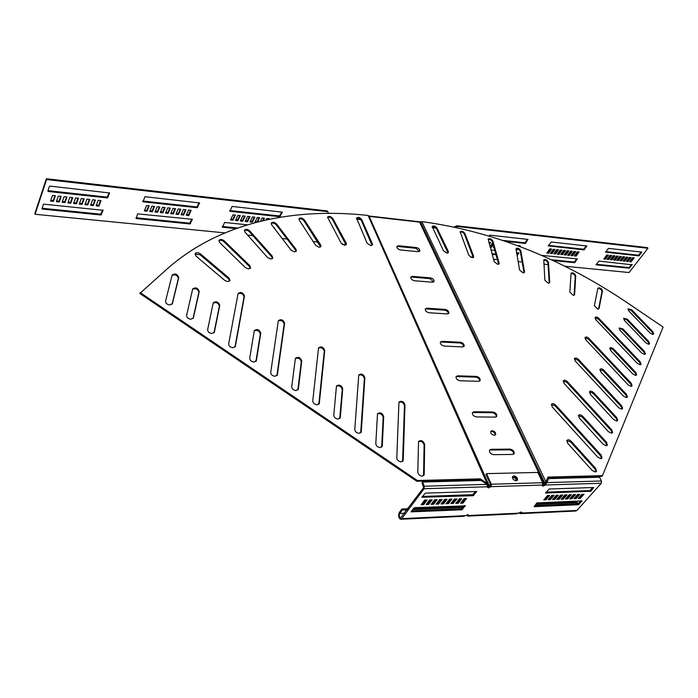 <?xml version="1.0" encoding="UTF-8"?>
<svg xmlns="http://www.w3.org/2000/svg" width="698" height="698" viewBox="0 0 698 698"><rect width="100%" height="100%" fill="white"/><g stroke="black" fill="none" stroke-linecap="round" stroke-linejoin="round"><path stroke-width="1.05" d="M341.086 243.052L344.568 245.26L346.409 244.457L346.217 243.122L332.824 218.535C330.808 216.293 329.046 215.83 327.545 217.139L341.086 243.052M315.653 245.303L319.056 247.319L320.993 246.464L320.67 244.911L304.345 219.931C302.208 217.793 300.437 217.41 299.032 218.771L299.337 220.236L315.653 245.303M291.04 250.076L294.355 251.891L296.38 250.975L295.908 249.177L276.583 224.023C274.34 222.008 272.56 221.702 271.243 223.116L271.697 224.817L291.04 250.076M267.509 257.457L270.702 259.071L272.831 258.086L272.176 256.053L249.797 230.951C247.467 229.066 245.687 228.857 244.448 230.323L245.085 232.251L267.509 257.457M245.33 267.552L248.383 268.957L250.617 267.91L249.744 265.606L224.285 240.862C221.885 239.117 220.106 239.004 218.954 240.505L219.8 242.695L245.33 267.552M224.808 280.439L227.688 281.643L230.026 280.509L228.9 277.944L200.37 253.863C197.909 252.275 196.147 252.257 195.074 253.793L196.173 256.245L224.808 280.439M367.122 243.201L370.655 245.6L372.4 244.85L372.313 243.724L361.782 219.713C359.889 217.375 358.144 216.834 356.556 218.081L367.122 243.201M333.775 415.214C334.037 417.404 335.485 418.695 338.094 419.097L340.319 417.395L342.735 388.707C341.261 385.13 339.167 384.249 336.453 386.055L333.775 415.214M354.785 429.453C355.081 431.669 356.53 432.969 359.121 433.353L361.294 431.617L364.871 377.627C363.405 374.163 361.372 373.282 358.755 374.983L354.785 429.453M291.738 386.709C291.939 388.856 293.378 390.147 296.031 390.583L298.36 388.952L301.763 360.927C300.288 357.341 298.159 356.477 295.385 358.336L291.738 386.709M312.756 400.966C312.992 403.13 314.432 404.421 317.067 404.84L319.344 403.174L324.745 350.413C323.287 346.95 321.228 346.086 318.55 347.831L312.756 400.966M417.805 472.18C418.198 474.457 419.664 475.766 422.185 476.115L424.035 475.041L424.201 474.265L424.646 444.251C423.163 440.7 421.13 439.775 418.547 441.468L417.805 472.18M375.794 443.701C376.126 445.935 377.574 447.235 380.148 447.61L382.268 445.83L383.691 416.488C382.216 412.919 380.157 412.012 377.505 413.766L375.794 443.701M396.796 457.94C397.162 460.2 398.619 461.509 401.167 461.858L403.235 460.052L404.98 404.823C403.514 401.376 401.507 400.478 398.951 402.127L396.796 457.94M270.719 372.462C270.885 374.582 272.316 375.873 274.995 376.318L277.376 374.721L284.618 323.2C283.161 319.719 281.067 318.873 278.328 320.661L270.719 372.462M249.692 358.205C249.832 360.308 251.254 361.59 253.959 362.053L256.393 360.491L260.773 333.138C259.307 329.535 257.152 328.697 254.308 330.599L249.692 358.205M228.665 343.948C228.769 346.034 230.192 347.307 232.914 347.787L235.401 346.26L244.475 295.978C243.017 292.488 240.897 291.659 238.097 293.492L228.665 343.948M207.638 329.692C207.707 331.751 209.121 333.025 211.869 333.522L214.365 332.213L219.774 305.331C218.308 301.737 216.127 300.908 213.213 302.853L207.638 329.692M186.602 315.435C186.645 317.468 188.05 318.742 190.824 319.248L193.381 317.922L199.27 291.432C197.813 287.829 195.606 287.009 192.665 288.972L186.602 315.435M165.566 301.17C165.574 303.185 166.979 304.45 169.771 304.982L172.415 303.56L178.767 277.525C177.309 273.921 175.085 273.11 172.109 275.091L165.566 301.17M472.223 257.736L468.777 255.25L460.139 231.745C461.683 230.698 463.289 231.317 464.964 233.603L473.619 256.14L473.663 257.134L472.223 257.736M497.683 264.359L494.201 261.689L488.155 239.135C489.795 238.149 491.392 238.838 492.945 241.194L499.079 262.963L499.061 263.783L497.683 264.359M516.023 249.186L516.084 248.575C517.82 247.65 519.399 248.401 520.821 250.835L524.495 271.697L524.434 272.351L523.125 272.901L519.617 270.056L516.023 249.186L517.218 249.954L517.872 248.994M548.384 283.266L544.868 280.247L543.777 259.953C545.618 259.089 547.18 259.9 548.462 262.396L549.719 282.236L548.384 283.266M573.337 295.359L569.821 292.165L571.095 273.162C573.049 272.368 574.594 273.241 575.719 275.797L574.62 294.495L573.337 295.359M597.846 309.101L594.338 305.733L597.924 288.117C600.001 287.393 601.519 288.326 602.487 290.926L599.067 308.385L597.846 309.101M446.877 253.138L443.492 250.835L432.184 226.501C433.633 225.41 435.247 225.96 437.044 228.15L448.273 251.315L448.395 252.501L446.877 253.138M616.482 420.999L613.594 419.498L590.334 394.326L589.505 391.752C590.456 390.758 591.825 391.055 593.614 392.642L616.814 417.701L617.669 420.405L616.482 420.999M611.387 433.196L608.447 431.687L564.063 383.368L563.251 380.838C564.237 379.799 565.633 380.087 567.457 381.701L611.736 429.82L612.6 432.586L611.387 433.196M626.263 397.581L623.454 396.124L600.742 371.816L599.914 369.355C600.83 368.413 602.156 368.719 603.892 370.254L626.56 394.457L627.406 397.031L626.263 397.581M621.438 409.133L618.594 407.649L575.239 361.014L574.437 358.589C575.379 357.612 576.731 357.908 578.511 359.479L621.752 405.922L622.607 408.557L621.438 409.133M595.193 471.97L592.113 470.408L567.683 443.309L566.855 440.482C567.902 439.356 569.367 439.644 571.243 441.337L595.612 468.314L596.476 471.281L595.193 471.97M606.143 445.752L603.159 444.225L579.331 418.119L578.502 415.423C579.497 414.368 580.919 414.656 582.743 416.296L606.518 442.288L607.373 445.115L606.143 445.752M600.751 458.665L597.724 457.12L552.231 407.004L551.429 404.351C552.45 403.252 553.898 403.531 555.774 405.206L601.144 455.105L601.999 458.001L600.751 458.665M630.957 386.352L628.183 384.903L585.84 339.839L585.037 337.518C585.936 336.593 587.245 336.898 588.981 338.417L631.228 383.298L632.083 385.82L630.957 386.352M635.529 375.411L632.798 373.98L610.602 350.492L609.782 348.127C610.654 347.238 611.945 347.543 613.638 349.035L635.782 372.427L636.628 374.896L635.529 375.411M639.979 364.757L637.283 363.335L595.883 319.754L595.089 317.52C595.952 316.656 597.226 316.962 598.919 318.428L640.214 361.852L641.061 364.26L639.979 364.757M644.315 354.383L641.654 352.97L619.964 330.25L619.143 327.981L622.895 328.898L644.533 351.539L645.38 353.903L644.315 354.383M648.538 344.262L645.912 342.875L624.466 320.513L623.646 318.288L627.345 319.213L648.747 341.488L649.585 343.8L648.538 344.262M652.656 334.403L650.065 333.025L628.854 311.02L628.043 308.839L631.681 309.764L652.848 331.69L653.686 333.958L652.656 334.403M512.358 477.353L512.716 477.319C514.827 477.633 516.075 478.776 516.468 480.748M513.292 476.603C515.778 477.1 517 478.418 516.965 480.564C517 478.418 515.778 477.1 513.292 476.603L512.437 476.83L513.292 476.603M490.677 431.591L491.593 431.364C493.948 431.844 495.144 433.074 495.179 435.063M492.142 430.649C494.664 431.216 495.842 432.516 495.659 434.549L494.28 435.282C491.75 434.714 490.572 433.414 490.755 431.39L492.142 430.649M474.038 411.776L492.875 411.995C495.676 412.649 496.976 414.08 496.793 416.287L495.257 417.099L476.385 416.933C473.567 416.296 472.249 414.865 472.433 412.631L474.038 411.776L472.363 412.806M473.506 412.509L492.334 412.71C494.978 413.277 496.304 414.647 496.313 416.828M491.104 449.294L510.159 449.111C513.047 449.765 514.374 451.266 514.147 453.604L512.637 454.433L493.547 454.677C490.633 454.04 489.289 452.531 489.516 450.166L491.104 449.294L489.455 450.315M490.537 450.018L509.592 449.826C512.341 450.402 513.693 451.85 513.649 454.162M457.687 375.821L476.306 376.405C479.02 377.051 480.294 378.421 480.145 380.515L478.584 381.3L459.938 380.768C457.207 380.122 455.916 378.752 456.064 376.641L457.687 375.821L455.995 376.85M457.173 376.554L475.783 377.129C478.322 377.679 479.622 378.979 479.692 381.029M442 341.322L460.41 342.238C463.036 342.884 464.283 344.201 464.161 346.182L462.591 346.941L444.155 346.068C441.511 345.431 440.246 344.114 440.368 342.116L442 341.322L440.29 342.343M441.502 342.055L459.903 342.971C462.338 343.512 463.612 344.751 463.734 346.679M426.94 308.193L445.132 309.423C447.68 310.069 448.91 311.334 448.814 313.21L447.235 313.943L429.008 312.748C426.434 312.111 425.195 310.854 425.291 308.961L426.94 308.193L425.213 309.214M426.461 308.935L444.643 310.156C446.982 310.697 448.238 311.866 448.404 313.69M412.457 276.356L430.439 277.883C432.926 278.519 434.13 279.732 434.051 281.512L432.463 282.219L414.455 280.744C411.951 280.107 410.738 278.895 410.808 277.097L412.457 276.356L410.738 277.368M411.995 277.106L429.977 278.615L433.659 281.983M398.541 245.748L416.313 247.528C418.73 248.174 419.908 249.334 419.856 251.027L418.259 251.708L400.451 249.963C398.017 249.326 396.83 248.156 396.874 246.455L398.541 245.748L396.813 246.734M398.096 246.49L415.86 248.27L419.472 251.481M419.018 221.728L420.493 221.877L544.99 483.426L542.904 484.08M490.624 485.668L487.701 485.642M419.594 222.139L543.759 483.374L542.896 483.4M542.451 485.162L545.042 484.002L545.504 484.979L543.07 486.14L542.276 485.825L542.704 482.728L537.809 472.433L486.532 473.637L485.965 474.361L490.685 484.962L487.492 485.18M493.844 246.743L493.373 247.45L494.062 247.528M505.649 241.334L525.228 243.462L528.02 239.414L489.804 235.147L488.958 235.924M502.892 240.382L524.87 242.791L527.548 239.362M488.111 239.414L490.275 239.658M489.394 244.422L490.668 242.494L488.801 242.293M489.158 243.558L489.917 242.415M517.148 255.686L518.946 252.92L516.616 252.606M494.856 250.355L490.938 249.954M492.177 254.395L496.104 254.796M491.985 253.732L495.92 254.124M516.982 254.735L518.326 252.781M516.136 249.84L517.218 249.954M519.644 246.411L520.158 245.661L518.099 245.827M516.86 249.273L517.192 248.785M518.989 246.167L519.391 245.583M516.023 248.863L516.014 248.881C517.951 248.645 519.399 249.535 520.35 251.524L524.024 272.77M490.048 246.455L491.505 247.258L493.25 244.64M491.156 246.577L493.015 243.785M492.709 242.712L489.987 246.542M490.144 247.118L491.505 247.258M369.024 216.022L488.932 485.014M554.247 253.208L555.198 253.304L557.772 249.701M557.702 253.566L558.653 253.671L561.227 250.067M561.157 253.932L562.091 254.028L564.673 250.442M548.523 245.373L583.615 249.212L586.337 245.914M571.418 255.006L572.325 255.102L574.916 251.542M568.006 254.648L568.931 254.744L571.514 251.175M564.586 254.29L565.52 254.386L568.102 250.809M547.276 252.475L548.244 252.571L550.818 248.95M551.158 259.708L574.218 262.047L576.88 258.818M574.812 255.363L575.71 255.459L578.31 251.908M550.766 252.842L551.725 252.938L554.299 249.326M607.452 258.801L608.281 258.888L610.907 255.407M610.706 259.141L611.527 259.228L614.153 255.756M613.943 259.481L614.755 259.56L617.39 256.105M617.163 259.822L617.974 259.9L620.609 256.445M605.777 251.638L638.513 255.215L641.261 252.039M626.76 260.825L627.546 260.912L630.189 257.475M623.576 260.494L624.37 260.572L627.005 257.134M620.374 260.153L621.176 260.241L623.811 256.794M604.198 258.452L605.026 258.539L607.653 255.058M596.293 264.272L628.924 267.578L631.62 264.472M629.936 261.157L630.713 261.244L633.356 257.815M328.688 213.309L327.257 210.927L46.373 178.723L34.9 213.44L35.092 214.277L224.922 232.888M359.836 218.84L356.486 218.465M432.114 226.972L435.098 227.304M454.241 226.998L456.762 225.768L647.535 247.642L647.919 248.279L629.055 272.525L564.682 266.208M180.206 209.156L178.252 213.684L176.236 213.475M175.015 208.597L173.078 213.143L171.045 212.925M169.806 208.039L167.878 212.593L165.819 212.384M199.183 202.752L196.888 206.931L142.785 201.015M154.005 206.346L152.112 210.936L150.009 210.717M159.301 206.913L157.39 211.494L155.305 211.276M164.562 207.472L162.651 212.044L160.575 211.826M190.51 210.264L188.53 214.766L186.549 214.556M191.95 219.102L189.716 223.168L136.049 217.75M148.683 205.77L146.807 210.377L144.678 210.159M185.371 209.714L183.408 214.225L181.401 214.016M94.902 199.994L93.148 204.741L90.845 204.497M89.274 199.392L87.538 204.156L85.217 203.912M83.62 198.782L81.902 203.563L79.555 203.31M77.94 198.171L76.23 202.961L73.866 202.717M109.254 192.727L107.117 197.115L47.996 190.65M60.709 196.321L59.051 201.155L56.625 200.902M66.485 196.941L64.801 201.766L62.401 201.513M72.226 197.56L70.533 202.368L68.151 202.115M100.495 200.596L98.732 205.325L96.446 205.09M102.772 209.906L100.687 214.173L42.116 208.248M54.906 195.702L53.257 200.553L50.814 200.291M268.573 218.649L268.137 219.53M234.798 215.019L232.731 219.416L230.881 219.216M237.652 228.019L222.339 226.466M249.413 216.589L247.319 220.943L245.513 220.76M244.562 216.066L242.476 220.437L240.662 220.245M239.693 215.542L237.617 219.922L235.784 219.73M281.879 211.974L279.462 215.961L229.773 210.526M254.238 217.104L252.126 221.449L250.346 221.266M259.037 217.619L256.925 221.955L255.154 221.772M263.818 218.134L262.509 220.786M553.828 253.784L555.564 253.967L558.548 249.788L556.821 249.596L553.828 253.784M557.292 254.151L559.019 254.325L562.012 250.154L560.285 249.971L557.292 254.151M560.738 254.508L562.457 254.691L565.459 250.521L563.74 250.338L560.738 254.508M583.99 249.867L586.852 245.966L551.219 241.997L548.262 245.905L583.99 249.867L583.615 249.212M570.999 255.581L572.692 255.765L575.71 251.629L574.009 251.446L570.999 255.581M567.596 255.224L569.298 255.407L572.308 251.263L570.598 251.079L567.596 255.224M564.176 254.866L565.886 255.049L568.887 250.896L567.177 250.713L564.176 254.866M546.866 253.06L548.611 253.243L551.595 249.038L549.841 248.846L546.866 253.06M552.868 260.511L574.585 262.701L577.386 258.871L541.491 255.363M577.403 251.812L574.393 255.939L576.077 256.114L579.096 251.987L577.403 251.812M550.356 253.418L552.092 253.601L555.076 249.413L553.34 249.221L550.356 253.418M607.033 259.359L608.656 259.525L611.71 255.494L610.087 255.32L607.033 259.359M610.279 259.7L611.902 259.865L614.955 255.843L613.333 255.669L610.279 259.7M613.516 260.04L615.13 260.206L618.192 256.192L616.578 256.018L613.516 260.04M616.744 260.371L618.349 260.546L621.412 256.532L619.798 256.358L616.744 260.371M638.897 255.852L641.811 252.1L608.508 248.383L605.498 252.153L638.897 255.852L638.513 255.215M626.333 261.384L627.921 261.549L630.992 257.562L629.404 257.396L626.333 261.384M623.148 261.043L624.745 261.209L627.816 257.222L626.219 257.047L623.148 261.043M619.955 260.712L621.552 260.877L624.614 256.881L623.017 256.707L619.955 260.712M603.77 259.019L605.402 259.185L608.455 255.145L606.815 254.971L603.77 259.019M632.24 264.795L598.971 261.096L596.013 264.795L629.308 268.207L632.065 264.516M632.58 257.736L629.509 261.715L631.088 261.881L634.168 257.902L632.58 257.736M548.07 264.577L543.917 264.176M522.191 262.047L518.169 261.645M497.465 259.621L493.521 259.228M473.261 257.248L470.225 256.951M455.489 227.26L457.111 226.466L647.919 248.279M432.324 227.661L436.032 228.08M360.805 219.652L356.661 219.181M328.557 213.309L327.571 211.668L46.574 179.552L35.092 214.277M247.633 235.121L252.842 235.627M282.184 238.507L287.053 238.986M313.201 241.552L317.834 242.005M342.36 244.405L346.042 244.771M178.505 214.478L175.922 214.207L178.182 208.938L180.773 209.217L178.505 214.478L178.252 213.684M173.331 213.937L170.731 213.658L172.982 208.379L175.582 208.658L173.331 213.937L173.078 213.143M168.122 213.387L165.513 213.117L167.747 207.821L170.364 208.1L168.122 213.387L167.878 212.593M142.933 201.801L144.983 196.705L199.628 202.97L197.15 207.716L142.933 201.801L142.732 201.137M152.356 211.738L149.704 211.459L151.894 206.119L154.555 206.399L152.356 211.738L152.112 210.936M157.635 212.288L155 212.018L157.207 206.687L159.851 206.966L157.635 212.288L157.39 211.494M162.896 212.838L160.27 212.567L162.486 207.254L165.121 207.533L162.896 212.838L162.651 212.044M188.792 215.551L186.226 215.281L188.512 210.046L191.086 210.325L188.792 215.551L188.53 214.766M137.619 213.85L192.404 219.32L189.969 223.953L136.197 218.535L137.619 213.85M149.232 205.831L147.042 211.18L144.381 210.901L146.554 205.544L149.232 205.831M183.661 215.019L181.087 214.748L183.365 209.496L185.938 209.775L183.661 215.019L183.408 214.225M93.366 205.561L90.566 205.264L92.59 199.75L95.399 200.047L93.366 205.561L93.148 204.741M87.756 204.968L84.938 204.671L86.945 199.139L89.772 199.445L87.756 204.968L87.538 204.156M82.111 204.383L79.284 204.086L81.273 198.529L84.118 198.834L82.111 204.383L81.902 203.563M76.44 203.79L73.595 203.484L75.567 197.918L78.429 198.223L76.44 203.79L76.23 202.961M48.223 191.488L47.857 191.078L49.41 186.427L50.02 186.122L109.647 192.971L107.344 197.927L48.223 191.488L48.022 190.65M59.251 201.984L56.355 201.678L58.283 196.059L61.18 196.374L59.251 201.984L59.051 201.155M65.01 202.586L62.131 202.289L64.076 196.688L66.964 196.993L65.01 202.586L64.801 201.766M70.742 203.188L67.88 202.891L69.835 197.307L72.705 197.613L70.742 203.188L70.533 202.368M98.95 206.146L96.158 205.849L98.2 200.352L101.001 200.649L98.95 206.146L98.732 205.325M43.485 204.148L103.156 210.299L100.913 214.984L42.334 209.086L41.967 208.685L43.485 204.148M55.378 195.754L53.458 201.382L50.553 201.076L52.463 195.44L55.378 195.754M266.078 219.975L266.828 218.457L269.201 218.71L268.878 219.373M235.409 215.08L233.001 220.184L230.549 219.922L232.949 214.818L235.409 215.08M236.02 228.595L222.418 227.225L224.634 222.479L247.441 224.835M273.791 227.548L274.532 227.766L274.349 228.281M272.028 223.046L271.33 224.198M247.589 221.711L245.173 221.458L247.607 216.397L250.032 216.65L247.589 221.711L247.319 220.943M242.756 221.205L240.321 220.952L242.747 215.874L245.181 216.136L242.756 221.205L242.476 220.437M237.887 220.699L235.453 220.437L237.861 215.35L240.304 215.612L237.887 220.699L237.617 219.922M229.851 211.276L232.111 206.425L282.376 212.166L279.758 216.712L229.851 211.276L229.668 210.744M252.414 222.217L250.006 221.964L252.449 216.912L254.857 217.174L252.414 222.217L252.126 221.449M255.512 222.54L254.814 222.47L257.265 217.427L259.665 217.689L257.553 222.008M260.415 221.292L262.055 217.942L264.446 218.204L263.259 220.612M456.762 225.768L457.111 226.466M630.713 261.244L631.088 261.881M605.026 258.539L605.402 259.185M621.176 260.241L621.552 260.877M624.37 260.572L624.745 261.209M627.546 260.912L627.921 261.549M617.974 259.9L618.349 260.546M614.755 259.56L615.13 260.206M611.527 259.228L611.902 259.865M608.281 258.888L608.656 259.525M551.725 252.938L552.092 253.601M575.71 255.459L576.077 256.114M548.244 252.571L548.611 253.243M565.52 254.386L565.886 255.049M568.931 254.744L569.298 255.407M572.325 255.102L572.692 255.765M562.091 254.028L562.457 254.691M558.653 253.671L559.019 254.325M555.198 253.304L555.564 253.967M543.759 483.374L544.702 483.06L544.946 483.54M544.99 483.426L545.845 481.699L544.702 483.06M547.686 477.755L601.859 476.315L602.461 475.635L663.1 327.065L629.212 304.058C562.632 258.818 493.495 231.343 421.81 221.615L420.493 221.877M602.461 475.635L548.009 477.066L545.845 481.699L421.81 221.615M627.956 309.118L631.158 310.409L652.316 332.335L653.241 334.333M623.558 318.558L626.813 319.867L648.206 342.133L649.131 344.184M619.056 328.243L622.363 329.552L643.992 352.185L644.926 354.296M595.01 317.791L598.395 319.099L639.665 362.506L640.598 364.661M609.694 348.381L613.106 349.698L635.224 373.09L636.166 375.306M584.95 337.771L588.449 339.088L630.669 383.952L631.611 386.238M551.35 404.561L555.215 405.896L600.55 455.785L601.493 458.499M578.415 415.633L582.176 416.985L605.934 442.96L606.867 445.594M566.776 440.665L570.667 442.026L595.019 468.986L595.952 471.787M574.358 358.824L577.97 360.159L621.185 406.585L622.119 409.002M599.826 369.591L603.342 370.926L625.993 395.12L626.935 397.467M563.173 381.056L566.907 382.391L611.16 430.492L612.102 433.048M589.417 391.979L593.056 393.314L616.238 418.372L617.18 420.859M432.114 226.798C433.798 226.37 435.29 227.059 436.59 228.874L448.003 252.946M597.837 288.396C600.079 288.431 601.458 289.496 601.973 291.589L598.561 309.005M571.016 273.45C573.154 273.389 574.559 274.401 575.222 276.469L574.105 295.254M543.698 260.241C545.731 260.101 547.162 261.043 547.974 263.076L549.221 283.144M488.085 239.431C489.935 239.135 491.401 239.964 492.483 241.901L498.66 264.21M460.069 232.033C461.832 231.675 463.315 232.434 464.51 234.31L473.27 257.571M271.182 223.508L271.443 224.206M232.731 219.416L233.001 220.184M327.257 210.927L327.571 211.668M46.373 178.723L46.574 179.552M53.257 200.553L53.458 201.382M146.807 210.377L147.042 211.18M140.176 292.584L417.36 480.503L416.811 481.254L139.809 293.457L168.436 267.788C221.292 221.816 294.521 207.419 368.073 215.446L369.521 216.415M487.431 485.066L488.425 484.735M486.48 484.08L487.021 483.4L488.373 484.621L368.998 215.979M416.811 481.254L479.735 479.57L481.035 480.46M417.36 480.503L480.303 478.845L479.735 479.57M172.074 304.215L178.383 278.38C177.414 275.178 175.303 274.183 172.031 275.396M193.041 318.524L198.878 292.279C197.918 289.094 195.824 288.082 192.596 289.251M213.998 332.824L219.364 306.169C218.413 303.002 216.345 301.981 213.152 303.106M234.964 347.115L244.056 296.798C243.113 293.753 241.107 292.732 238.035 293.745M255.93 361.407L260.337 333.949C259.386 330.808 257.353 329.77 254.246 330.826M276.888 375.69L284.173 324.003C283.231 320.984 281.259 319.946 278.266 320.897M402.589 461.404L404.465 405.582C403.505 402.641 401.647 401.542 398.89 402.292M381.649 447.121L383.185 417.256C382.216 414.193 380.305 413.085 377.452 413.931M423.529 475.678L424.105 445.001C423.136 441.974 421.269 440.848 418.495 441.607M318.803 404.273L324.282 351.207C323.331 348.206 321.403 347.15 318.489 348.04M297.845 389.981L301.3 361.73C300.341 358.606 298.351 357.542 295.324 358.536M360.7 432.839L364.373 378.395C363.422 375.428 361.529 374.346 358.693 375.175M339.752 418.556L342.247 389.493C341.287 386.404 339.333 385.322 336.392 386.238M372.034 245.321L361.355 220.472C359.967 218.5 358.344 217.802 356.495 218.378M229.677 281.076L228.499 278.772L199.986 254.7L195.021 254.081M250.268 268.451L249.334 266.427L223.892 241.691C222.008 240.191 220.332 239.894 218.893 240.801M272.482 258.618L271.766 256.855L249.404 231.771C247.589 230.157 245.914 229.773 244.396 230.619M296.022 251.489L295.49 249.98L276.181 224.826C274.454 223.107 272.787 222.636 271.182 223.421M320.626 246.97L303.935 220.716C302.313 218.902 300.655 218.352 298.971 219.076M346.042 244.946L332.405 219.312C330.896 217.418 329.255 216.79 327.484 217.436M480.303 478.845L487.021 483.4L368.073 215.446M513.868 475.896C516.503 476.472 517.698 477.851 517.471 480.023L516.119 480.782C513.492 480.207 512.288 478.828 512.506 476.655L513.868 475.896M490.685 484.962L490.642 485.651L487.841 486.838M486.532 473.637L491.27 484.246L491.087 486.663L488.574 487.858L487.693 487.501L486.907 484.368L481.131 480.451L422.543 482.048L421.993 482.798L423.642 487.684L400.486 518.012C399.16 517.026 398.916 515.508 399.745 513.458L402.275 510.046L407.126 509.845M519.958 512.332L521.275 512.044M461.413 502.132L462.556 502.089L465.296 498.616M456.571 502.324L457.731 502.272L460.462 498.791M451.702 502.508L452.88 502.464L455.611 498.974M446.816 502.7L448.003 502.656L450.725 499.157M441.895 502.892L443.099 502.848L445.813 499.34M436.948 503.084L438.17 503.04L440.874 499.524M431.975 503.275L433.214 503.232L435.91 499.707M426.967 503.476L428.232 503.424L430.919 499.89M421.941 503.668L423.224 503.624L425.902 500.073M411.611 510.901L461.526 508.772L464.397 505.631M422.447 496.453L472.686 494.69L475.652 491.444M548.358 495.536L545.504 498.852L544.632 498.887M552.729 495.371L549.867 498.686L549.012 498.721M557.074 495.214L554.212 498.512L553.374 498.547M561.401 495.048L558.531 498.346L557.711 498.381M565.703 494.891L562.832 498.18L562.021 498.215M569.987 494.734L567.108 498.014L566.314 498.04M574.245 494.577L571.365 497.849L570.58 497.875M578.485 494.42L575.597 497.683L574.829 497.709M582.708 494.263L579.811 497.517L579.052 497.543M580.884 500.85L577.918 503.808L534.598 505.657M592.75 487.544L589.697 490.589L546.168 492.116M465.444 505.858L414.438 507.673L410.965 511.87L461.945 509.776L465.339 505.596M432.158 499.847L429.654 499.934L426.146 504.558L428.651 504.453L432.158 499.847M442.122 499.471L439.644 499.567L436.119 504.165L438.597 504.061L442.122 499.471M451.981 499.105L449.529 499.201L445.978 503.773L448.43 503.677L451.981 499.105M461.727 498.747L459.301 498.834L455.742 503.389L458.158 503.293L461.727 498.747M400.957 519.242L463.393 516.311L468.096 514.871L468.131 515.534L467.73 514.574M519.094 512.821L520.298 513.641L521.921 512.349L516.232 513.833L467.896 516.101M545.042 484.002L546.787 482.606L548.645 478.619L599.565 477.231L601.467 480.992L601.292 483.26L576.923 510.465L575.492 511.049L520.83 513.615M422.543 482.048L424.253 486.218L424.07 488.731L401.76 518.631L400.451 519.26C398.462 517.776 398.096 515.499 399.343 512.428L401.865 509.017L402.275 510.046M464.153 498.66L460.575 503.197L462.983 503.101L466.569 498.564L464.153 498.66M456.867 498.93L454.433 499.018L450.873 503.581L453.307 503.485L456.867 498.93M447.069 499.288L444.6 499.384L441.066 503.965L443.527 503.869L447.069 499.288M437.157 499.655L434.662 499.751L431.146 504.357L433.641 504.261L437.157 499.655M427.141 500.03L424.62 500.126L421.121 504.75L423.642 504.654L427.141 500.03M421.854 497.246L473.122 495.702L476.751 491.505L425.361 493.12L421.854 497.246M536.937 502.918L582.062 500.876L578.38 504.741L534.092 506.661L536.937 502.918M577.717 494.446L579.837 494.367L576.059 498.625L573.948 498.712L577.717 494.446M569.193 494.76L571.33 494.681L567.57 498.965L565.432 499.044L569.193 494.76M560.573 495.083L562.736 495.004L558.993 499.306L556.83 499.384L560.573 495.083M551.874 495.406L554.055 495.318L550.321 499.646L548.139 499.733L551.874 495.406M549.684 495.484L545.958 499.82L543.768 499.908L547.485 495.563L549.684 495.484M556.236 495.24L558.409 495.161L554.666 499.471L552.502 499.559L556.236 495.24M564.891 494.917L567.046 494.838L563.286 499.131L561.14 499.218L564.891 494.917M573.468 494.603L575.597 494.524L571.828 498.791L569.699 498.878L573.468 494.603M581.949 494.289L584.06 494.21L580.274 498.459L578.171 498.547L581.949 494.289M590.752 491.252L545.478 493.041L549.195 488.993L593.754 487.509L590.752 491.252L590.281 490.31M518.509 513.187L468.131 515.534L467.704 516.11L467.311 514.522M462.914 507.498L412.57 509.619M463.742 506.451L413.382 508.537M407.929 508.763L401.865 509.017M462.983 503.101L462.556 502.089M458.158 503.293L457.731 502.272M453.307 503.485L452.88 502.464M448.43 503.677L448.003 502.656M443.527 503.869L443.099 502.848M438.597 504.061L438.17 503.04M433.641 504.261L433.214 503.232M428.651 504.453L428.232 503.424M423.642 504.654L423.224 503.624M535.628 504.445L577.429 502.691L576.967 501.766L536.492 503.441M576.374 503.869L577.429 502.691M601.292 483.26L545.504 484.979L546.787 482.606L601.467 480.992M548.645 478.619L546.194 483.304M545.958 499.82L545.504 498.852M550.321 499.646L549.867 498.686M554.666 499.471L554.212 498.512M558.993 499.306L558.531 498.346M563.286 499.131L562.832 498.18M567.57 498.965L567.108 498.014M571.828 498.791L571.365 497.849M576.059 498.625L575.597 497.683M580.274 498.459L579.811 497.517M525.358 242.555L525.716 243.227M524.87 242.791L525.228 243.462M369.591 216.424L419.533 222.13M510.159 449.111L509.592 449.826M416.313 247.528L415.86 248.27M430.439 277.883L429.977 278.615M445.132 309.423L444.643 310.156M460.41 342.238L459.903 342.971M476.306 376.405L475.783 377.129M492.875 411.995L492.334 412.71M629.378 267.36L629.753 267.988M628.924 267.578L629.308 268.207M638.967 254.997L639.351 255.625M574.681 261.82L575.047 262.474M574.218 262.047L574.585 262.701M584.086 248.985L584.462 249.64M544.667 483.67L420.179 222.025M652.848 331.69L652.316 332.335M631.681 309.764L631.158 310.409M648.747 341.488L648.206 342.133M627.345 319.213L626.813 319.867M644.533 351.539L643.992 352.185M622.895 328.898L622.363 329.552M598.919 318.428L598.395 319.099M640.214 361.852L639.665 362.506M613.638 349.035L613.106 349.698M635.782 372.427L635.224 373.09M588.981 338.417L588.449 339.088M631.228 383.298L630.669 383.952M555.774 405.206L555.215 405.896M601.144 455.105L600.55 455.785M582.743 416.296L582.176 416.985M606.518 442.288L605.934 442.96M571.243 441.337L570.667 442.026M595.612 468.314L595.019 468.986M578.511 359.479L577.97 360.159M621.752 405.922L621.185 406.585M603.892 370.254L603.342 370.926M626.56 394.457L625.993 395.12M567.457 381.701L566.907 382.391M611.736 429.82L611.16 430.492M593.614 392.642L593.056 393.314M616.814 417.701L616.238 418.372M448.273 251.315L447.811 252.039M437.044 228.15L436.59 228.874M599.067 308.385L598.605 308.987M602.487 290.926L601.973 291.589M574.62 294.495L574.114 295.175M575.719 275.797L575.222 276.469M549.719 282.236L549.221 282.926M548.462 262.396L547.974 263.076M524.495 271.697L524.006 272.386M520.821 250.835L520.35 251.524M499.079 262.963L498.608 263.67M492.945 241.194L492.483 241.901M473.619 256.14L473.157 256.847M464.964 233.603L464.51 234.31M280.011 215.691L280.308 216.441M279.462 215.961L279.758 216.712M222.234 226.693L222.418 227.225M42.142 208.248L42.334 209.086M100.687 214.173L100.913 214.984M101.28 213.885L101.498 214.696M107.117 197.115L107.344 197.927M107.71 196.819L107.937 197.63M135.997 217.872L136.197 218.535M189.716 223.168L189.969 223.953M190.275 222.889L190.537 223.674M196.888 206.931L197.15 207.716M197.455 206.643L197.717 207.428M487.562 485.319L488.504 484.866L369.111 216.179M172.415 303.56L172.17 304.092M178.767 277.525L178.383 278.38M193.416 317.791L193.102 318.436M199.27 291.432L198.878 292.279M214.408 332.03L214.033 332.789M219.774 305.331L219.364 306.169M244.475 295.978L244.056 296.798M235.401 346.26L234.973 347.089M260.773 333.138L260.337 333.949M256.393 360.491L255.948 361.311M284.618 323.2L284.173 324.003M277.376 374.721L276.923 375.533M404.98 404.823L404.465 405.582M403.235 460.052L402.694 460.802M383.691 416.488L383.185 417.256M382.268 445.83L381.745 446.598M424.646 444.251L424.105 445.001M424.201 474.265L423.651 475.015M324.745 350.413L324.282 351.207M319.344 403.174L318.855 403.968M301.763 360.927L301.3 361.73M298.36 388.952L297.889 389.746M364.871 377.627L364.373 378.395M361.294 431.617L360.787 432.394M342.735 388.707L342.247 389.493M340.319 417.395L339.821 418.181M372.313 243.724L371.877 244.483M361.782 219.713L361.355 220.472M228.9 277.944L228.499 278.772M200.37 253.863L199.986 254.7M249.744 265.606L249.334 266.427M224.285 240.862L223.892 241.691M272.176 256.053L271.766 256.855M249.797 230.951L249.404 231.771M295.908 249.177L295.49 249.98M276.583 224.023L276.181 224.826M320.67 244.911L320.251 245.696M304.345 219.931L303.935 220.716M346.217 243.122L345.78 243.899M332.824 218.535L332.405 219.312M521.249 512.07L521.694 513.039L576.923 510.465M542.52 485.075L491.087 486.663L490.642 485.651M487.902 486.759L424.07 488.731M464.755 515.691L401.76 518.631M404.596 513.248L399.745 513.458M542.704 482.728L491.27 484.246M486.907 484.368L424.253 486.218M461.945 509.776L461.526 508.772M462.565 509.479L462.137 508.476M473.122 495.702L472.686 494.69M473.75 495.406L473.305 494.393M578.956 504.471L578.502 503.528M578.38 504.741L577.918 503.808M590.168 491.532L589.697 490.589M369.198 216.022L419.132 221.737M514.147 453.604L513.789 454.066M235.339 346.496L235.113 346.941M256.314 360.787L256.07 361.241M277.289 375.07L277.027 375.55M403.078 460.767L402.685 461.317M382.12 446.484L381.745 447.025M424.035 475.041L423.616 475.6M319.23 403.636L318.925 404.142M298.264 389.353L297.976 389.85M361.163 432.202L360.805 432.734M340.196 417.919L339.865 418.442M517.471 480.023L517.122 480.46"/></g></svg>
